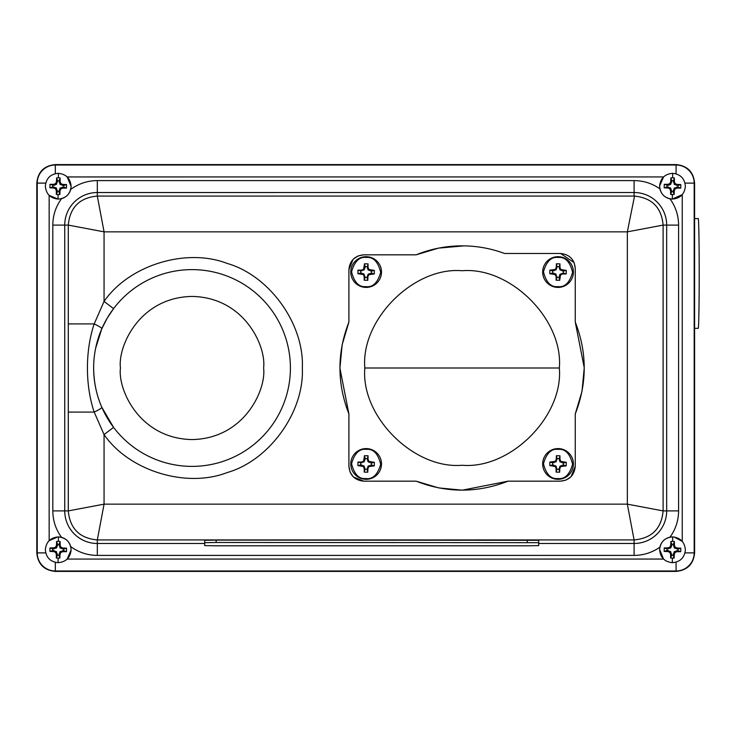 <?xml version="1.0" encoding="UTF-8"?>
<svg xmlns="http://www.w3.org/2000/svg" width="736" height="736" viewBox="0 0 736 736"><rect width="100%" height="100%" fill="white"/><g stroke="black" fill="none" stroke-linecap="round" stroke-linejoin="round"><path stroke-width="1.1" d="M70.711 546.581C69.313 541.843 66.24 538.752 61.511 537.326C55.798 529.451 52.9 520.637 52.817 510.904L52.808 225.096C52.891 215.363 55.798 206.558 61.511 198.674C66.24 197.248 69.313 194.166 70.711 189.428C78.632 183.623 87.501 180.679 97.318 180.596L634.092 180.596C643.54 180.67 652.142 183.42 659.888 188.839L659.622 186.015C660.505 178.204 664.856 173.972 672.695 173.328C680.506 174.211 684.738 178.572 685.382 186.401C684.498 194.221 680.138 198.444 672.308 199.088L670.027 198.858C675.657 206.696 678.509 215.446 678.592 225.096L678.592 510.904C678.509 520.554 675.657 529.304 670.027 537.142L672.695 536.903C680.506 537.786 684.738 542.147 685.382 549.985C684.498 557.796 680.138 562.019 672.308 562.672C664.498 561.789 660.266 557.428 659.622 549.59L659.888 547.161C652.142 552.58 643.54 555.33 634.092 555.404L97.318 555.404C87.501 555.321 78.632 552.377 70.711 546.581L71.116 549.985C70.233 557.796 65.881 562.028 58.043 562.672C50.232 561.789 46 557.428 45.356 549.599C46.239 541.779 50.6 537.556 58.429 536.912C66.24 537.786 70.472 542.147 71.116 549.985L67.178 559.066L663.559 559.056L659.622 549.59C660.505 541.779 664.856 537.556 672.695 536.903L672.63 541.328L674.378 541.53L673.385 544.3L671.784 544.281L670.873 541.484L672.63 541.328M680.809 548.164L680.754 551.66L677.985 550.675L678.012 549.065L680.809 548.164L676.991 547.998L675.179 547.188L674.424 545.358L674.378 541.53M674.13 558.09L670.625 558.044L671.618 555.275L673.219 555.294L674.13 558.09L674.296 554.282L675.096 552.46L676.936 551.715L680.754 551.66M58.365 541.328L60.113 541.54L59.119 544.309L57.518 544.281L56.608 541.484L58.365 541.328L58.429 536.912L61.511 537.326M66.544 548.164L66.488 551.669L63.719 550.675L63.747 549.074L66.544 548.164L62.726 547.998L60.913 547.188L60.159 545.358L60.113 541.54M59.864 558.1L56.359 558.044L57.353 555.275L58.954 555.303L59.864 558.1L60.03 554.282L60.83 552.469L62.67 551.715L66.488 551.669M61.511 198.674L58.043 199.097C50.232 198.214 46 193.853 45.356 186.015C46.239 178.204 50.6 173.981 58.429 173.328C66.24 174.211 70.472 178.572 71.116 186.41C70.233 194.221 65.872 198.444 58.043 199.097L49.156 195.353L49.156 540.647L57.804 536.912M58.365 177.753L60.113 177.956L59.119 180.725L57.518 180.706L56.608 177.91L58.365 177.753L58.429 173.328M66.544 184.589L66.488 188.085L63.719 187.1L63.747 185.49L66.544 184.589L62.726 184.423L60.913 183.614L60.159 181.774L60.113 177.956M59.864 194.516L56.359 194.47L57.353 191.7L58.954 191.719L59.864 194.516L60.03 190.707L60.83 188.885L62.67 188.14L66.488 188.085M672.63 177.744L674.378 177.956L673.385 180.725L671.784 180.697L670.873 177.9L672.63 177.744L672.695 173.328M680.809 184.589L680.754 188.085L677.985 187.091L678.012 185.49L680.809 184.589L676.991 184.423L675.179 183.614L674.424 181.774L674.378 177.956M674.13 194.516L670.625 194.46L671.618 191.691L673.219 191.719L674.13 194.516L674.296 190.698L675.096 188.885L676.936 188.14L680.754 188.085M193.513 269.624A98.385 98.385 0 0 1 290.407 368A98.385 98.385 0 0 1 190.541 466.376A98.385 98.385 0 0 1 93.638 368A98.385 98.385 0 0 1 193.513 269.624M559.342 368C563.528 416.318 510.407 469.439 462.088 465.253C413.761 469.439 360.64 416.328 364.826 368C360.64 319.672 413.761 266.561 462.079 270.747C510.407 266.561 563.528 319.672 559.342 368L364.826 368M557.814 478.529C550.914 479.246 546.13 474.315 543.462 463.735C546.443 453.229 551.384 448.445 558.256 449.374C565.156 448.656 569.94 453.588 572.608 464.177C569.627 474.674 564.696 479.458 557.814 478.529M542.671 463.717A15.364 15.364 0 0 1 558.265 448.592A15.364 15.364 0 0 1 573.399 464.186A15.364 15.364 0 0 1 557.805 479.311A15.364 15.364 0 0 1 542.671 463.717M365.912 478.529C359.012 479.246 354.228 474.315 351.56 463.735C354.54 453.229 359.472 448.445 366.353 449.374C373.253 448.656 378.037 453.588 380.705 464.177C377.724 474.674 372.793 479.458 365.912 478.529M350.768 463.717A15.364 15.364 0 0 1 366.362 448.592A15.364 15.364 0 0 1 381.496 464.186A15.364 15.364 0 0 1 365.902 479.311A15.364 15.364 0 0 1 350.768 463.717M557.814 286.617C550.914 287.344 546.13 282.412 543.462 271.823C546.443 261.326 551.374 256.542 558.256 257.471C565.156 256.744 569.94 261.685 572.608 272.265C569.627 282.771 564.696 287.555 557.814 286.617M542.671 271.814A15.364 15.364 0 0 1 558.265 256.689A15.364 15.364 0 0 1 573.399 272.283A15.364 15.364 0 0 1 557.805 287.408A15.364 15.364 0 0 1 542.671 271.814M365.912 286.626C359.012 287.344 354.228 282.412 351.56 271.823C354.54 261.326 359.472 256.542 366.353 257.471C373.253 256.754 378.037 261.685 380.705 272.265C377.715 282.771 372.784 287.555 365.912 286.626M350.768 271.814A15.364 15.364 0 0 1 366.362 256.689A15.364 15.364 0 0 1 381.496 272.283A15.364 15.364 0 0 1 365.902 287.408A15.364 15.364 0 0 1 350.768 271.814M694.6 328.339L698.243 328.339A54.869 0.957 -90 0 0 699.2 273.479A54.869 0.957 -90 0 0 698.243 218.592L694.6 218.592M676.356 164.588L55.329 164.588C44.077 165.683 37.895 171.856 36.8 183.108L36.8 552.892C37.904 564.144 44.077 570.317 55.329 571.412L676.08 571.412C687.332 570.317 693.505 564.144 694.609 552.892L694.6 183.108C693.542 171.985 687.461 165.812 676.356 164.588M674.075 537.004L682.254 541.365L682.254 194.635L672.308 199.088C664.498 198.214 660.266 193.853 659.622 186.015L663.559 176.934L67.178 176.944L71.116 186.41L70.711 189.428M52.817 510.904L64.74 510.904L64.74 225.096L68.282 225.096L104.061 231.849L627.339 231.849L634.533 196.07C651.995 197.901 661.526 207.58 663.118 225.096L666.669 225.096A32.577 32.577 0 0 0 634.092 192.519L97.318 192.528A32.577 32.577 0 0 0 64.74 225.096L52.808 225.096M438.674 248.115L463.928 245.87C477.903 246.091 491.455 248.63 504.574 253.478L560.602 253.478L574.108 262.614M560.372 253.478L560.602 253.478C569.526 254.472 574.411 259.431 575.258 268.364L575.258 322.055L584.228 367.669M358.266 255.889L363.796 254.822L416.144 254.822C430.873 248.869 446.191 245.879 462.079 245.852L463.928 245.87C477.912 246.1 491.455 248.63 504.574 253.478M416.144 254.822L438.343 248.179M52.753 185.325L52.725 186.935L49.928 187.836L49.984 184.34L53.995 185.343L56.451 184.368L57.518 180.706M667.018 185.325L666.991 186.926L664.194 187.836L664.249 184.331L668.26 185.343L670.717 184.368L671.784 180.697M559.047 469.412L559.691 472.19L556.131 472.135L556.858 469.375L559.047 469.412L559.976 466.164L563.463 465.124L563.491 462.944L566.269 462.3L560.86 461.417L559.967 459.439L559.94 455.768L559.194 459.586L560.041 461.803L563.491 462.944M367.144 469.412L367.788 472.19L364.228 472.135L364.955 469.375L367.144 469.412L368.074 466.164L371.56 465.124L371.588 462.944L374.366 462.3L368.957 461.417L368.064 459.439L368.037 455.768L367.292 459.586L368.138 461.803L371.588 462.944M559.047 277.509L559.691 280.287L556.131 280.232L556.858 277.472L559.047 277.509L559.976 274.261L563.463 273.222L563.491 271.041L566.269 270.397L560.86 269.514L559.967 267.536L559.94 263.865L559.194 267.674L560.041 269.9L563.491 271.041M367.144 277.509L367.788 280.287L364.228 280.232L364.955 277.472L367.144 277.509L368.074 274.261L371.56 273.222L371.588 271.041L374.366 270.397L368.957 269.514L368.064 267.536L368.028 263.865L367.292 267.674L368.138 269.9L371.588 271.041M670.027 537.142C664.645 538.458 661.259 541.797 659.888 547.161M659.888 188.839C661.268 194.203 664.654 197.542 670.027 198.858M664.194 551.411L664.249 547.915L667.018 548.9L666.991 550.51L664.194 551.411L668.012 551.577L669.824 552.386L670.579 554.226L670.625 558.044M670.873 541.484L670.708 545.293L669.907 547.115L668.067 547.86L664.249 547.915M49.928 551.411L49.984 547.915L52.753 548.909L52.725 550.51L49.928 551.411L53.746 551.577L55.559 552.386L56.313 554.226L56.359 558.044M56.608 541.484L56.442 545.302L55.642 547.115L53.802 547.86L49.984 547.915M216.154 540.095L538.697 540.288L538.697 542.68L216.154 542.478L216.154 540.095L204.7 540.288L204.7 542.68L216.154 542.478M538.697 543.481L634.092 543.472A32.577 32.577 0 0 0 666.669 510.904L663.118 510.904C661.48 528.614 651.802 538.292 634.092 539.93L627.339 504.151L104.061 504.151L97.318 539.93C79.608 538.292 69.929 528.614 68.282 510.904L64.74 510.904A32.577 32.577 0 0 0 97.318 543.481L204.7 543.481M49.928 187.836L53.746 188.002L55.559 188.812L56.313 190.642L56.359 194.47M56.608 177.91L56.442 181.718L55.642 183.54L53.802 184.285L49.984 184.34M68.282 323.923L94.19 323.923L104.061 301.429C128.947 265.181 186.153 247.517 227.139 263.424C269.413 275.476 304.373 324.079 302.34 368C304.373 411.912 269.422 460.524 227.139 472.576C186.153 488.483 128.947 470.819 104.061 434.571L104.061 504.151L68.282 510.904L68.282 225.096C69.929 207.386 79.608 197.708 97.318 196.07L97.318 180.596M664.194 187.836L668.012 188.002L669.824 188.812L670.57 190.642L670.625 194.46M670.873 177.9L670.708 181.718L669.907 183.531L668.067 184.285L664.249 184.331M670.708 545.293L671.766 545.523L671.784 544.281M56.442 545.302L57.5 545.523L57.518 544.281M204.7 542.68L204.7 545.606L216.154 545.808L527.243 545.808L538.697 545.606L538.697 542.68M663.118 510.904L627.339 504.151L627.339 231.849L663.118 225.096L663.118 510.904M56.442 181.718L57.5 181.948M107.318 317.961L113.574 308.623L104.061 301.429L104.061 231.849L97.318 196.07L634.092 196.07L634.092 180.596M68.282 412.077L94.19 412.077C85.201 385.535 85.146 350.695 94.19 323.923A11.932 1.362 23.5 0 1 101.835 328.688L95.698 347.981M104.061 434.571L94.19 412.077A11.932 1.362 -23.5 0 0 101.835 407.312L113.574 427.377L104.061 434.571M670.708 181.718L671.766 181.948M673.385 544.3L674.342 548.007L678.012 549.065M671.766 545.523L670.717 547.952L667.018 548.9M671.618 555.275L670.662 551.577L666.991 550.51M677.985 550.675L674.286 551.632L673.219 555.294M669.907 547.115L670.717 547.952M59.119 544.309L60.076 548.007L63.747 549.074M57.5 545.523L56.451 547.952L52.753 548.909M57.353 555.275L56.396 551.577L52.725 550.51M63.719 550.675L60.021 551.632L58.954 555.303M55.642 547.115L56.451 547.952M349.968 471.813L348.91 466.293L348.91 413.945L339.94 368.331M339.94 368L342.139 344.899M342.24 344.402L348.91 322.055L348.91 269.707L353.124 259.33M353.271 259.182L358 255.999M574.209 262.881L575.258 268.364M584.228 368L582.029 391.101M581.928 391.598L575.258 413.945L575.258 466.293L571.044 476.67M570.897 476.818L566.168 480.001M565.901 480.111L560.372 481.178L508.024 481.178L462.41 490.148M462.088 490.148L438.978 487.94M438.49 487.848L416.144 481.178L363.796 481.178L353.409 476.956M353.271 476.818L350.078 472.08M59.119 180.725L60.076 184.423L63.747 185.49M57.353 191.7L56.396 187.993L52.725 186.935M63.719 187.1L60.021 188.048L58.954 191.719M55.642 183.54L56.451 184.368M107.097 318.338L101.835 328.688M93.638 367.954L93.638 368C93.812 382.214 96.545 395.315 101.835 407.312M673.385 180.725L674.342 184.423L678.012 185.49M671.618 191.691L670.662 187.993L666.991 186.926M677.985 187.091L674.286 188.048L673.219 191.719M669.907 183.531L670.717 184.368M673.366 545.551L674.424 545.358M668.067 547.86L668.26 548.918M59.101 545.551L60.159 545.358M53.802 547.86L53.995 548.927M348.91 413.945C336.968 383.318 336.968 352.682 348.91 322.055M363.796 481.178C354.752 480.295 349.793 475.327 348.91 466.293M508.024 481.178C477.397 493.111 446.77 493.111 416.144 481.178M575.258 466.293C574.374 475.327 569.416 480.295 560.372 481.178M575.258 322.055C587.199 352.682 587.199 383.318 575.258 413.945M348.91 269.707C349.793 260.673 354.752 255.705 363.796 254.822M59.101 181.976L60.159 181.774M53.802 184.285L53.995 185.343M673.366 181.967L674.424 181.774M668.067 184.285L668.26 185.343M674.342 548.007L675.179 547.188M60.076 548.007L60.913 547.188M60.076 184.423L60.913 183.614M674.342 184.423L675.179 183.614M676.761 549.047L676.991 547.998M62.505 549.056L62.726 547.998M62.505 185.472L62.726 184.423M676.761 185.472L676.991 184.423M668.012 551.577L668.233 550.528M53.746 551.577L53.976 550.528M53.746 188.002L53.967 186.953M668.012 188.002L668.233 186.944M669.824 552.386L670.662 551.577M55.559 552.386L56.396 551.577M55.559 188.812L56.396 187.993M669.824 188.812L670.662 187.993M670.579 554.226L671.637 554.024M56.313 554.226L57.371 554.033M549.801 465.603L549.856 462.052L552.607 462.778L552.58 464.959L549.801 465.603L555.211 466.486L556.103 468.464L556.131 472.135M559.213 458.528L557.023 458.491L556.379 455.713L556.241 459.384L555.294 461.334L549.856 462.052M556.379 455.713L559.94 455.768M566.269 462.3L566.214 465.851L563.463 465.124M559.691 472.19L559.829 468.519L560.786 466.569L566.214 465.851M357.898 465.603L357.954 462.052L360.704 462.778L360.677 464.959L357.898 465.603L363.308 466.486L364.2 468.464L364.228 472.135M367.31 458.528L365.12 458.491L364.476 455.713L363.593 461.132L361.624 462.024L357.954 462.052M364.476 455.713L368.037 455.768M374.366 462.3L374.311 465.851L371.56 465.124M367.788 472.19L367.926 468.519L368.874 466.578L374.311 465.851M549.801 273.7L549.856 270.149L552.607 270.876L552.58 273.056L549.801 273.7L555.211 274.583L556.103 276.561L556.131 280.232M559.213 266.625L557.023 266.588L556.379 263.81L556.241 267.481L555.294 269.422L549.856 270.149M556.379 263.81L559.94 263.865M566.269 270.397L566.214 273.948L563.463 273.222M559.691 280.287L560.574 274.868L562.543 273.976L566.214 273.948M357.898 273.7L357.954 270.149L360.704 270.876L360.677 273.056L357.898 273.7L363.308 274.583L364.2 276.561L364.228 280.232M367.31 266.625L365.12 266.588L364.476 263.81L363.593 269.22L361.615 270.112L357.954 270.149M364.476 263.81L368.028 263.865M374.366 270.397L374.311 273.948L371.56 273.222M367.788 280.287L367.926 276.616L368.874 274.666L374.311 273.948M56.313 190.642L57.371 190.449M670.57 190.642L671.637 190.449M676.743 550.657L676.936 551.715M62.477 550.657L62.67 551.715M62.477 187.082L62.67 188.14M676.743 187.073L676.936 188.14M674.286 551.632L675.096 552.46M60.021 551.632L60.83 552.469M552.607 462.778L556.094 461.739L557.023 458.491M556.858 469.375L556.03 466.1L552.58 464.959M360.704 462.778L364.191 461.739L365.12 458.491M364.955 469.375L364.127 466.1L360.677 464.959M552.607 270.876L556.094 269.836L557.023 266.588M556.858 277.472L555.827 273.985L552.58 273.056M360.704 270.876L364.191 269.836L365.12 266.588M364.955 277.472L363.924 273.985L360.677 273.056M60.021 188.048L60.83 188.885M674.286 188.048L675.096 188.885M673.238 554.052L674.296 554.282M58.972 554.052L60.03 554.282M58.972 190.477L60.03 190.707M673.238 190.477L674.296 190.698M672.373 558.247L672.308 562.672M58.107 558.256L58.043 562.672M58.107 194.672L58.043 199.097M672.373 194.672L672.308 199.088M120.456 368C117.576 347.07 139.049 297.408 192.022 296.433C244.996 297.408 266.469 347.061 263.598 368C266.469 388.939 244.996 438.592 192.022 439.567C139.049 438.592 117.576 388.939 120.456 368M694.609 552.892L694.177 552.892A18.096 18.096 0 0 1 676.08 570.989L55.329 570.989A18.096 18.096 0 0 1 37.232 552.892L37.232 183.108A18.096 18.096 0 0 1 55.329 165.011L676.08 165.011A18.096 18.096 0 0 1 694.177 183.108L694.6 183.108M676.08 173.834L676.08 164.588M527.243 540.095L527.243 542.478M290.407 368A98.385 98.385 0 0 1 190.541 466.376A98.385 98.385 0 0 1 93.638 368M558.265 448.592A15.364 15.364 0 0 1 573.399 464.186A15.364 15.364 0 0 1 557.805 479.311M366.362 448.592A15.364 15.364 0 0 1 381.496 464.186A15.364 15.364 0 0 1 365.902 479.311M558.265 256.689A15.364 15.364 0 0 1 573.399 272.283A15.364 15.364 0 0 1 557.805 287.408M366.362 256.689A15.364 15.364 0 0 1 381.496 272.283A15.364 15.364 0 0 1 365.902 287.408M676.08 562.166L676.08 571.412M55.329 562.341L55.329 571.412M45.733 552.892L36.8 552.892M45.733 183.108L36.8 183.108M55.329 173.659L55.329 164.588M685.004 183.108L694.177 183.108L694.177 552.892L685.004 552.892M97.318 555.404L97.318 539.93L634.092 539.93L634.092 555.404M678.592 225.096L666.669 225.096L666.669 510.904L678.592 510.904M559.829 468.519L559.066 468.354M367.926 468.519L367.154 468.354M559.829 276.616L559.066 276.451M367.926 276.616L367.154 276.451M556.876 468.326L556.103 468.464M559.866 468.372L559.093 468.206M364.973 468.326L364.2 468.464M367.963 468.372L367.19 468.206M556.876 276.414L556.103 276.561M559.866 276.469L559.093 276.304M364.973 276.414L364.2 276.561M367.963 276.469L367.19 276.304M556.848 468.179L556.076 468.317M560.574 466.78L559.976 466.164M364.946 468.179L364.173 468.317M368.672 466.78L368.074 466.164M556.848 276.267L556.076 276.414M560.574 274.868L559.976 274.261M364.946 276.267L364.173 276.414M368.672 274.868L368.074 274.261M556.03 466.1L555.413 466.698M560.786 466.569L560.188 465.962M364.127 466.1L363.51 466.698M368.874 466.578L368.285 465.962M556.03 274.197L555.413 274.795M560.786 274.666L560.188 274.059M364.127 274.197L363.51 274.795M368.874 274.666L368.285 274.059M555.827 465.897L555.211 466.486M562.405 465.916L562.258 465.134M363.924 465.897L363.308 466.486M370.493 465.916L370.355 465.134M555.827 273.985L555.211 274.583M562.405 274.013L562.258 273.231M363.924 273.985L363.308 274.583M370.493 274.013L370.355 273.231M553.776 465.005L553.61 465.778M562.552 465.888L562.405 465.115M361.873 465.014L361.707 465.778M370.64 465.888L370.502 465.115M553.776 273.102L553.61 273.875M562.543 273.976L562.405 273.203M361.873 273.102L361.707 273.875M370.64 273.976L370.502 273.203M553.638 464.977L553.472 465.75M361.726 464.977L361.56 465.75M553.638 273.074L553.472 273.847M361.726 273.074L361.56 273.847M553.665 462.797L553.527 462.015M562.608 462.153L562.442 462.926M361.762 462.797L361.624 462.024M370.696 462.153L370.53 462.926M553.665 270.885L553.527 270.112M562.608 270.25L562.442 271.023M361.762 270.885L361.615 270.112M370.696 270.25L370.53 271.023M553.812 462.769L553.674 461.987M562.46 462.125L562.295 462.898M361.91 462.769L361.762 461.987M370.558 462.125L370.392 462.898M553.812 270.857L553.674 270.084M562.46 270.222L562.295 270.986M361.91 270.866L361.762 270.084M370.558 270.222L370.392 270.986M555.882 461.941L555.294 461.334M560.86 461.417L560.243 462.015M363.98 461.941L363.382 461.334M368.957 461.417L368.34 462.015M555.882 270.038L555.294 269.422M560.86 269.514L560.243 270.103M363.98 270.038L363.382 269.422M368.957 269.514L368.34 270.103M556.094 461.739L555.496 461.132M560.657 461.205L560.041 461.803M364.191 461.739L363.593 461.132M368.754 461.205L368.138 461.803M556.094 269.836L555.496 269.22M560.657 269.302L560.041 269.9M364.191 269.836L363.593 269.22M368.754 269.302L368.138 269.9M556.977 459.696L556.204 459.531M559.995 459.586L559.222 459.724M365.074 459.696L364.302 459.531M368.092 459.586L367.319 459.733M556.977 267.794L556.204 267.628M559.995 267.683L559.222 267.821M365.074 267.794L364.302 267.628M368.092 267.683L367.319 267.821M557.014 459.549L556.241 459.384M559.967 459.439L559.194 459.586M365.102 459.549L364.338 459.384M368.064 459.439L367.292 459.586M557.014 267.646L556.241 267.481M559.967 267.536L559.194 267.674M365.102 267.646L364.338 267.481M368.064 267.536L367.292 267.674"/></g></svg>
